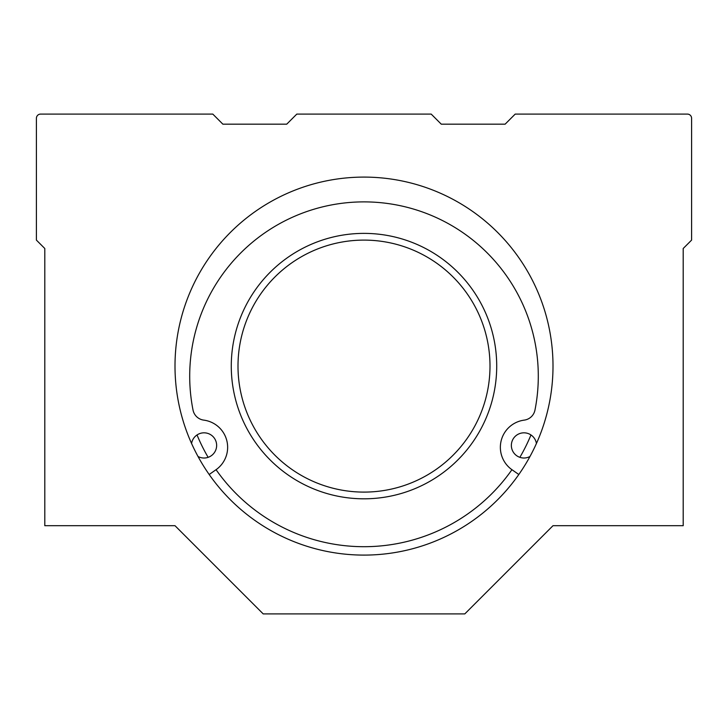 <?xml version="1.0" encoding="UTF-8"?>
<svg xmlns="http://www.w3.org/2000/svg" width="728" height="728" viewBox="0 0 728 728"><rect width="100%" height="100%" fill="white"/><g stroke="black" fill="none" stroke-linecap="round" stroke-linejoin="round"><path stroke-width="1.09" d="M197.033 434.944A180.599 180.599 0 0 0 208.135 457.339M216.061 469.687A180.599 180.599 0 0 0 511.939 469.687M519.865 457.339A180.599 180.599 0 0 0 530.967 434.944M231.277 366.102A132.724 132.724 0 0 0 430.357 481.035A132.724 132.724 0 0 0 430.357 251.16A132.724 132.724 0 0 0 231.277 366.102M238.001 366.102A125.999 125.999 0 0 0 426.999 475.22A125.999 125.999 0 0 0 426.999 256.984A125.999 125.999 0 0 0 238.001 366.102M518.818 474.51L511.356 469.278A27.427 27.427 0 0 1 524.242 420.12A12.604 12.604 0 0 0 534.971 410.073A174.301 174.301 0 0 0 364 201.883A174.301 174.301 0 0 0 193.029 410.073A12.604 12.604 0 0 0 203.758 420.12A27.427 27.427 0 0 1 216.644 469.278L209.182 474.51M529.984 456.483A12.604 12.604 0 0 1 511.356 445.418A12.604 12.604 0 0 1 523.004 432.86A12.604 12.604 0 0 1 536.418 443.525M191.582 443.525A12.604 12.604 0 0 1 207.371 433.269A12.604 12.604 0 0 1 215.734 450.132A12.604 12.604 0 0 1 198.016 456.483M175.002 366.102A188.998 188.998 0 0 1 458.504 202.42A188.998 188.998 0 0 1 458.504 529.775A188.998 188.998 0 0 1 175.002 366.102M40.604 114.096A4.204 4.204 0 0 0 36.4 118.3L36.4 240.104L44.799 248.503L44.799 525.698L175.002 525.698L263.199 613.904L464.801 613.904L552.998 525.698L683.201 525.698L683.201 248.503L691.6 240.104L691.6 118.3A4.204 4.204 0 0 0 687.396 114.096L515.197 114.096L505.123 124.179L441.277 124.179L431.204 114.096L296.796 114.096L286.723 124.179L222.877 124.179L212.804 114.096L40.604 114.096"/></g></svg>
